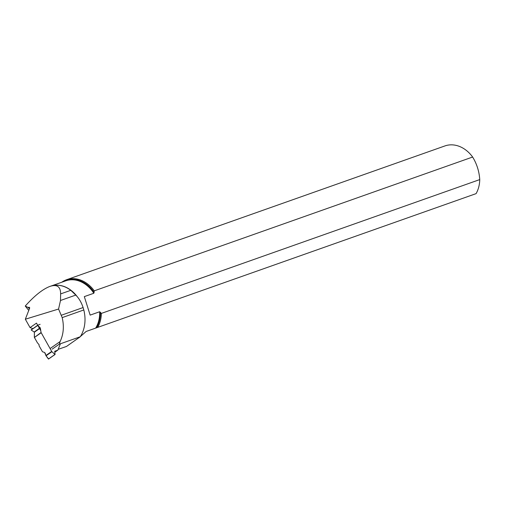 <?xml version="1.0" encoding="UTF-8"?>
<svg xmlns="http://www.w3.org/2000/svg" width="505" height="505" viewBox="0 0 505 505"><rect width="100%" height="100%" fill="white"/><g stroke="black" fill="none" stroke-linecap="round" stroke-linejoin="round"><path stroke-width="0.76" d="M57.772 350.186L54.786 352.275L57.841 350.098L60.442 343.766M46.043 355.785L48.448 359.017L54.969 354.459L51.901 351.695L46.043 355.785L44.623 352.471L42.471 351.77L39.068 345.742L39.093 344.763L37.351 342.693L34.409 337.473L41.075 332.505L40.349 328.035M41.075 332.505L51.706 351.442A0.606 0.354 -125 0 0 51.901 351.695M57.721 350.211L54.704 351.259L55.083 354.491L48.448 359.017M40.211 327.783L37.717 325.441L31.196 329.999L34.397 332.195L34.321 337.226M58.151 349.34L66.502 346.449L80.257 336.759A32.762 25.888 -109.5 0 0 83.811 309.963L62.191 317.613L58.574 309.041L25.332 319.217L30.06 327.606L36.486 323.112L37.673 325.245L40.103 324.33M55.001 354.485L48.549 359.055M31.196 329.999L37.66 325.252M31.146 329.803L37.717 325.441M79.032 337.738L86.128 331.476L476.082 193.636A30.306 23.95 -109.5 0 0 479.75 179.591L101.372 313.403L99.662 311.749L90.149 315.114L84.316 296.618L93.835 293.253L94.258 290.842A30.306 23.95 -109.5 0 0 66.54 279.745A30.306 23.95 -109.5 0 0 61.749 282.251M94.258 290.842L472.636 157.03A30.306 23.95 -109.5 0 0 444.918 145.932L66.54 279.745M62.191 317.613C64.223 326.363 63.529 334.342 60.114 341.55L59.281 344.176L52.154 349.157M80.257 336.759L59.281 344.176M61.44 315.208L83.098 307.545L83.811 309.963M83.098 307.545C81.419 302.438 78.982 298.285 75.788 295.078L70.795 290.318A29.568 23.363 -109.5 0 0 55.064 285.262A29.568 23.363 -109.5 0 0 50.317 286.266A29.568 23.363 -109.5 0 0 50.134 286.335M37.894 325.611L40.791 330.743M50.62 348.185L60.114 341.55M25.332 319.217L29.625 308.227L29.555 307.337L27.933 307.381L25.25 306.049C34.51 295.696 42.742 289.144 49.938 286.404C57.021 284.107 60.587 286.613 60.632 293.91L60.493 300.488L58.574 309.041M30.06 327.606L32.863 328.603M97.705 327.442A30.306 23.95 -109.5 0 0 101.372 313.403M472.636 157.03C476.84 163.929 479.213 171.454 479.75 179.591M27.933 307.381L29.416 308.757M28.766 310.417L25.25 306.049M48.587 358.922L46.043 355.785L45.16 353.128L44.528 352.44L42.471 351.77L39.068 345.742L39.093 344.763L37.351 342.693L34.409 337.473L34.397 332.195L31.196 329.999L32.055 329.399M45.898 355.495L51.706 351.442M41.17 332.751L34.409 337.473M39.428 328.332L34.233 331.962M39.567 328.578L34.397 332.195M94.164 292.326A29.801 23.546 -109.5 0 0 63.359 281.683M93.835 293.253A29.542 23.344 -109.5 0 0 65.726 280.843L51.22 285.975M95.641 328.111A29.542 23.344 -109.5 0 0 99.662 311.749M96.543 327.814A29.801 23.546 -109.5 0 0 100.457 312.279M77.246 296.662A29.542 23.344 -109.5 0 0 52.716 285.596M60.632 293.91L70.795 290.318M60.493 300.488L75.788 295.078M49.938 286.404L50.317 286.266"/></g></svg>
